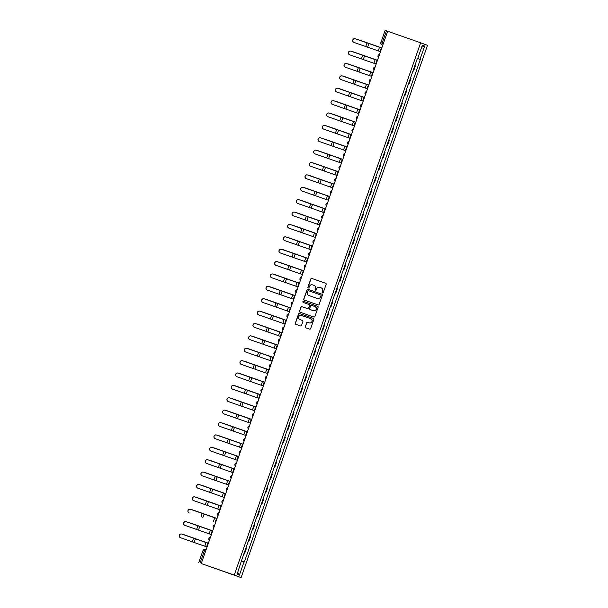 <?xml version="1.0" encoding="UTF-8"?>
<svg xmlns="http://www.w3.org/2000/svg" width="608" height="608" viewBox="0 0 608 608"><rect width="100%" height="100%" fill="white"/><g stroke="black" fill="none" stroke-linecap="round" stroke-linejoin="round"><path stroke-width="0.91" d="M322.529 292.965A0.578 0.57 -69.8 0 0 323.258 292.608L326.154 284.331A0.828 0.813 -69.8 0 0 325.675 283.282L311.851 278.449A0.828 0.813 -69.8 0 0 310.81 278.966L307.906 287.242A0.578 0.57 -69.8 0 0 308.248 287.972A0.578 0.57 -69.8 0 0 308.986 287.614L309.358 286.543A2.645 2.599 -69.8 0 1 312.687 284.909L313.842 285.312A2.645 2.599 -69.8 0 1 315.423 288.663L315.043 289.735A0.578 0.57 -69.8 0 0 315.385 290.464A0.578 0.57 -69.8 0 0 316.122 290.115L316.494 289.043A2.645 2.599 -69.8 0 1 319.823 287.409L320.978 287.804A2.645 2.599 -69.8 0 1 322.559 291.156L322.187 292.228A0.578 0.57 -69.8 0 0 322.529 292.965M305.239 326.732A0.828 0.813 -69.8 0 0 305.733 327.78L309.609 329.133A0.828 0.813 -69.8 0 0 310.642 328.624L313.865 319.428A0.828 0.813 -69.8 0 0 313.371 318.379L299.554 313.553A0.828 0.813 -69.8 0 0 298.52 314.062L295.298 323.258A0.828 0.813 -69.8 0 0 295.777 324.3L300.474 325.941A0.828 0.813 -69.8 0 0 301.515 325.432L302.89 321.495A0.828 0.813 -69.8 0 0 302.412 320.454L300.078 319.633A2.212 2.174 -69.8 0 1 298.756 316.814A2.212 2.174 -69.8 0 1 301.538 315.468L310.627 318.645A2.212 2.174 -69.8 0 1 311.95 321.465A2.212 2.174 -69.8 0 1 309.168 322.818L307.656 322.286A0.828 0.813 -69.8 0 0 306.614 322.795L305.376 326.777A0.828 0.813 -69.8 0 0 305.809 327.803M234.24 575.077L201.248 563.548L387.653 31.259L420.645 42.796L234.24 575.077L241.095 577.6L427.5 45.311L420.645 42.796M318.09 304.904A0.828 0.813 -69.8 0 0 319.132 304.388L322.354 295.199A0.828 0.813 -69.8 0 0 321.868 294.15L308.043 289.317A0.828 0.813 -69.8 0 0 307.002 289.834L303.78 299.022A0.828 0.813 -69.8 0 0 304.266 300.071L318.09 304.904M321.868 294.15A0.828 0.813 -69.8 0 0 321.852 294.15L308.18 289.37A0.828 0.813 -69.8 0 0 307.139 289.879L303.916 299.075A0.828 0.813 -69.8 0 0 304.357 300.101M317.627 306.272A0.828 0.813 -69.8 0 1 318.106 307.314L314.891 316.51A0.828 0.813 -69.8 0 1 313.85 317.019L300.033 312.185A0.828 0.813 -69.8 0 1 299.539 311.136L300.914 307.207A0.828 0.813 -69.8 0 1 301.956 306.698L307.557 308.651A0.828 0.813 -69.8 0 0 308.598 308.142L309.518 305.535A0.828 0.813 -69.8 0 0 309.024 304.486L303.187 302.442A0.578 0.57 -69.8 0 1 302.845 301.705A0.578 0.57 -69.8 0 1 303.567 301.355L317.612 306.265A0.828 0.813 -69.8 0 1 317.627 306.272L317.612 306.265M201.248 563.548L241.095 577.6M198.725 562.689L203.034 550.384L204.341 550.84L200.04 563.145M385.153 30.408L386.437 30.856L382.136 43.16L381.847 44.848L382.774 45.19L381.847 44.848A1.68 1.657 -69.8 0 1 380.844 42.712L383.336 43.578M387.646 31.274L386.437 30.856M413.144 70.9L413.562 71.052L413.022 70.862L414.854 65.618M414.975 65.656L415.393 65.816L413.562 71.052M408.682 83.243L409.222 83.433L411.054 78.196L410.522 77.999M408.682 83.235L409.222 83.433M404.343 95.631L404.882 95.813L406.722 90.577L406.182 90.379M404.35 95.623L404.882 95.813M400.55 108.201L400.011 108.004L400.55 108.201L402.382 102.957L401.85 102.767M395.671 120.392L396.211 120.582L398.05 115.345L397.51 115.148M395.679 120.384L396.211 120.582M391.879 132.962L391.339 132.764L391.879 132.962L393.71 127.726L393.178 127.528M387.539 145.35L387.007 145.152L387.539 145.35L389.378 140.106L388.839 139.908M383.207 157.73L382.668 157.533L383.207 157.73L385.039 152.494L384.499 152.296M378.328 169.921L378.868 170.111L380.699 164.874L380.167 164.677M378.328 169.913L378.868 170.111M373.988 182.309L374.536 182.491L376.367 177.255L375.828 177.057M373.996 182.294L374.536 182.491M370.196 194.879L369.656 194.682L370.196 194.879L372.028 189.635L371.496 189.438M365.856 207.26L365.324 207.062L365.856 207.26L367.696 202.023L367.156 201.826M361.524 219.64L360.985 219.442L361.524 219.64L363.356 214.404L362.824 214.206M356.645 231.838L357.185 232.02L359.024 226.784L358.484 226.586M356.653 231.83L357.185 232.02M352.853 244.408L352.313 244.211L352.853 244.408L354.684 239.164L354.145 238.974M347.974 256.599L348.513 256.789L350.352 251.552L349.813 251.355M347.974 256.591L348.513 256.789M344.181 269.169L343.642 268.972L344.181 269.169L346.013 263.933L345.473 263.735M339.842 281.557L339.302 281.36L339.842 281.557L341.673 276.313L341.141 276.116M335.502 293.938L334.97 293.74L335.502 293.938L337.341 288.701L336.802 288.504M331.17 306.318L330.63 306.12L331.17 306.318L333.002 301.082L332.47 300.884M326.83 318.698L326.298 318.501L326.83 318.698L328.67 313.462L328.13 313.264M322.498 331.086L321.959 330.889L322.498 331.086L324.33 325.842L323.798 325.645M317.619 343.277L318.159 343.467L319.998 338.23L319.458 338.033M317.627 343.269L318.159 343.467M313.827 355.847L313.287 355.65L313.827 355.847L315.658 350.611L315.119 350.413M309.487 368.228L308.948 368.038L309.487 368.228L311.319 362.991L310.787 362.794M305.155 380.616L304.616 380.418L305.155 380.616L306.987 375.372L306.447 375.182M300.816 392.996L300.276 392.798L300.816 392.996L302.647 387.76L302.115 387.562M296.476 405.376L295.944 405.179L296.476 405.376L298.315 400.14L297.776 399.942M292.144 417.764L291.604 417.567L292.144 417.764L293.976 412.52L293.444 412.323M287.265 429.955L287.804 430.145L289.644 424.908L289.104 424.711M287.272 429.947L287.804 430.145M283.472 442.525L282.933 442.328L283.472 442.525L285.304 437.289L284.764 437.091M279.133 454.906L278.593 454.708L279.133 454.906L280.972 449.669L280.432 449.472M274.801 467.294L274.261 467.096L274.801 467.294L276.632 462.05L276.093 461.852M270.461 479.674L269.922 479.476L270.461 479.674L272.293 474.438L271.761 474.24M266.122 492.054L265.59 491.857L266.122 492.054L267.961 486.818L267.421 486.62M261.79 504.435L261.25 504.245L261.79 504.435L263.621 499.198L263.089 499.001M256.91 516.633L257.45 516.823L259.289 511.579L258.75 511.389M256.918 516.625L257.45 516.823M253.118 529.203L252.578 529.006L253.118 529.203L254.95 523.967L254.41 523.769M248.778 541.584L248.246 541.386L248.778 541.584L250.618 536.347L250.078 536.15M244.446 553.972L243.907 553.774L244.446 553.972L246.278 548.728L245.738 548.53M417.696 58.55L422.362 45.22L424.665 46.064L419.999 59.402L417.362 58.467L419.999 59.402M241.733 561.024L244.363 561.959L420.318 59.516M244.044 561.838L239.377 575.176L237.074 574.332L241.422 560.872L417.369 58.436M424.665 46.064L421.656 47.249M237.758 572.364L239.377 575.176M322.59 292.98A0.578 0.57 -69.8 0 1 322.324 292.281L322.696 291.209A2.645 2.599 -69.8 0 0 321.115 287.858L321.054 287.835M313.918 285.342L313.979 285.365A2.645 2.599 -69.8 0 1 315.56 288.716L315.187 289.788A0.578 0.57 -69.8 0 0 315.453 290.487M325.721 283.305L311.988 278.502A0.828 0.813 -69.8 0 0 310.946 279.011L308.043 287.288A0.578 0.57 -69.8 0 0 308.317 287.994M320.978 295.678A0.578 0.57 -69.8 0 0 320.629 294.948L308.507 290.708A0.578 0.57 -69.8 0 0 307.777 291.065L307.382 292.19A2.645 2.599 -69.8 0 0 308.963 295.541L317.254 298.444A2.645 2.599 -69.8 0 0 320.583 296.81L321.115 295.731A0.578 0.57 -69.8 0 0 320.766 294.994L320.773 295.002M321.115 295.731L320.72 296.856A2.645 2.599 -69.8 0 1 317.391 298.49L309.1 295.594M309.046 304.494L309.16 304.532A0.828 0.813 -69.8 0 0 309.16 304.532A0.828 0.813 -69.8 0 1 309.654 305.581L308.735 308.195A0.828 0.813 -69.8 0 1 307.694 308.704L302.092 306.744A0.828 0.813 -69.8 0 0 301.051 307.253L299.676 311.19A0.828 0.813 -69.8 0 0 300.116 312.216M317.672 306.288L303.704 301.408A0.578 0.57 -69.8 0 0 302.989 301.735A0.578 0.57 -69.8 0 0 303.278 302.48M313.371 310.688A2.212 2.174 -69.8 0 0 316.152 309.335A2.212 2.174 -69.8 0 0 314.83 306.516L311.63 305.398A0.828 0.813 -69.8 0 0 310.589 305.908L309.677 308.514A0.828 0.813 -69.8 0 0 310.171 309.563L313.508 310.734A2.212 2.174 -69.8 0 0 316.289 309.388A2.212 2.174 -69.8 0 0 314.967 306.569L314.898 306.538M310.285 309.609A0.828 0.813 -69.8 0 0 310.308 309.616L313.508 310.734M310.696 318.668L310.764 318.698A2.212 2.174 -69.8 0 1 312.086 321.518A2.212 2.174 -69.8 0 1 309.305 322.863L307.792 322.331A0.828 0.813 -69.8 0 0 306.751 322.848L305.376 326.777M302.457 320.469L300.215 319.686M313.424 318.402L299.691 313.599A0.828 0.813 -69.8 0 0 298.657 314.108L295.435 323.304A0.828 0.813 -69.8 0 0 295.876 324.33M381.816 47.918L357.109 39.277A1.938 1.748 -70.4 0 0 356.455 39.193M381.778 48.04L355.33 38.798A1.938 1.923 107.7 0 0 352.868 40.014A1.938 1.923 107.7 0 0 354.054 42.446L353.955 42.416A1.938 1.923 -72.3 0 1 352.769 39.984A1.938 1.923 -72.3 0 1 355.232 38.768M354.054 42.446L380.494 51.688L353.955 42.416M377.477 60.306L352.769 51.657A1.938 1.748 -70.4 0 0 352.123 51.574M373.145 72.686L348.437 64.038A1.938 1.748 -70.4 0 0 347.784 63.954M368.805 85.067L344.098 76.426A1.938 1.748 -70.4 0 0 343.452 76.342M377.439 60.42L350.998 51.178A1.938 1.923 107.7 0 0 348.528 52.394A1.938 1.923 107.7 0 0 349.714 54.834L349.615 54.796A1.938 1.923 -72.3 0 1 348.43 52.364A1.938 1.923 -72.3 0 1 350.892 51.148M349.714 54.834L376.162 64.068L349.615 54.796M373.099 72.8L346.659 63.559A1.938 1.923 107.7 0 0 344.196 64.775A1.938 1.923 107.7 0 0 345.382 67.214L345.283 67.184A1.938 1.923 -72.3 0 1 344.098 64.744A1.938 1.923 -72.3 0 1 346.56 63.528M345.382 67.214L371.822 76.456L345.283 67.184M368.767 85.181L342.327 75.947A1.938 1.923 107.7 0 0 339.857 77.163A1.938 1.923 107.7 0 0 341.042 79.595L340.944 79.564A1.938 1.923 -72.3 0 1 339.758 77.125A1.938 1.923 -72.3 0 1 342.22 75.909M341.042 79.595L367.49 88.836L340.944 79.564M364.473 97.447L339.758 88.806A1.938 1.748 -70.4 0 0 339.112 88.722M360.134 109.835L335.426 101.186A1.938 1.748 -70.4 0 0 334.772 101.103M364.428 97.569L337.987 88.327A1.938 1.923 107.7 0 0 335.525 89.543A1.938 1.923 107.7 0 0 336.71 91.975L336.612 91.945A1.938 1.923 -72.3 0 1 335.418 89.513A1.938 1.923 -72.3 0 1 337.888 88.297M336.71 91.975L363.151 101.217L336.612 91.945M360.096 109.949L333.648 100.708A1.938 1.923 107.7 0 0 331.185 101.924A1.938 1.923 107.7 0 0 332.371 104.363L332.272 104.333A1.938 1.923 -72.3 0 1 331.086 101.893A1.938 1.923 -72.3 0 1 333.549 100.677M358.811 113.605L332.272 104.333M358.811 113.597L332.371 104.363M355.802 122.216L331.086 113.567A1.938 1.748 -70.4 0 0 330.44 113.483M355.756 122.33L329.316 113.096A1.938 1.923 107.7 0 0 326.846 114.304A1.938 1.923 107.7 0 0 328.039 116.744L327.932 116.713A1.938 1.923 -72.3 0 1 326.747 114.274A1.938 1.923 -72.3 0 1 329.209 113.058M328.039 116.744L354.479 125.985L327.932 116.713M351.462 134.596L326.754 125.955A1.938 1.748 -70.4 0 0 326.101 125.871M351.424 134.71L324.976 125.476A1.938 1.923 107.7 0 0 322.514 126.692A1.938 1.923 107.7 0 0 323.699 129.124L323.6 129.094A1.938 1.923 -72.3 0 1 322.415 126.654A1.938 1.923 -72.3 0 1 324.877 125.446M323.699 129.124L350.14 138.366L323.6 129.094M347.122 146.976L322.415 138.335A1.938 1.748 -70.4 0 0 321.769 138.252M347.084 147.098L320.644 137.856A1.938 1.923 107.7 0 0 318.174 139.072A1.938 1.923 107.7 0 0 319.36 141.512L319.261 141.474A1.938 1.923 -72.3 0 1 318.075 139.042A1.938 1.923 -72.3 0 1 320.538 137.826M319.36 141.512L345.808 150.746L319.261 141.474M342.79 159.364L318.083 150.716A1.938 1.748 -70.4 0 0 317.429 150.632M342.745 159.478L316.304 150.237A1.938 1.923 107.7 0 0 313.842 151.453A1.938 1.923 107.7 0 0 315.028 153.892L314.929 153.862A1.938 1.923 -72.3 0 1 313.743 151.422A1.938 1.923 -72.3 0 1 316.206 150.206M315.028 153.892L341.468 163.126L314.929 153.862M338.451 171.745L313.743 163.104A1.938 1.748 -70.4 0 0 313.097 163.02M338.413 171.859L311.972 162.625A1.938 1.923 107.7 0 0 309.502 163.833A1.938 1.923 107.7 0 0 310.688 166.273L310.589 166.242A1.938 1.923 -72.3 0 1 309.404 163.803A1.938 1.923 -72.3 0 1 311.866 162.587M310.688 166.273L337.136 175.514L310.589 166.242M334.119 184.125L309.404 175.484A1.938 1.748 -70.4 0 0 308.758 175.4M334.073 184.247L307.633 175.005A1.938 1.923 107.7 0 0 305.17 176.221A1.938 1.923 107.7 0 0 306.356 178.653L306.257 178.623A1.938 1.923 -72.3 0 1 305.072 176.191A1.938 1.923 -72.3 0 1 307.534 174.975M306.356 178.653L332.796 187.895L306.257 178.623M329.779 196.513L305.072 187.864A1.938 1.748 -70.4 0 0 304.418 187.781M329.741 196.627L303.293 187.386A1.938 1.923 107.7 0 0 300.831 188.602A1.938 1.923 107.7 0 0 302.016 191.041L301.918 191.003A1.938 1.923 -72.3 0 1 300.732 188.571A1.938 1.923 -72.3 0 1 303.194 187.355M328.457 200.283L301.918 191.003M328.464 200.275L302.016 191.041M325.447 208.894L300.732 200.245A1.938 1.748 -70.4 0 0 300.086 200.161M325.402 209.008L298.961 199.766A1.938 1.923 107.7 0 0 296.499 200.982A1.938 1.923 107.7 0 0 297.684 203.422L297.586 203.391A1.938 1.923 -72.3 0 1 296.392 200.952A1.938 1.923 -72.3 0 1 298.855 199.736M297.684 203.422L324.125 212.663L297.586 203.391M321.108 221.274L296.4 212.633A1.938 1.748 -70.4 0 0 295.746 212.549M321.07 221.388L294.622 212.154A1.938 1.923 107.7 0 0 292.159 213.37A1.938 1.923 107.7 0 0 293.345 215.802L293.246 215.772A1.938 1.923 -72.3 0 1 292.06 213.332A1.938 1.923 -72.3 0 1 294.523 212.116M293.345 215.802L319.785 225.044L293.246 215.772M316.768 233.654L292.06 225.013A1.938 1.748 -70.4 0 0 291.414 224.93M316.73 233.776L290.29 224.534A1.938 1.923 107.7 0 0 287.82 225.75A1.938 1.923 107.7 0 0 289.013 228.182L288.906 228.152A1.938 1.923 -72.3 0 1 287.721 225.72A1.938 1.923 -72.3 0 1 290.183 224.504M289.013 228.182L315.453 237.424L288.906 228.152M312.436 246.042L287.728 237.394A1.938 1.748 -70.4 0 0 287.075 237.31M312.398 246.156L285.95 236.915A1.938 1.923 107.7 0 0 283.488 238.131A1.938 1.923 107.7 0 0 284.673 240.57L284.574 240.532A1.938 1.923 -72.3 0 1 283.389 238.1A1.938 1.923 -72.3 0 1 285.851 236.884M284.673 240.57L311.114 249.804L284.574 240.532M308.096 258.423L283.389 249.774A1.938 1.748 -70.4 0 0 282.743 249.69M308.058 258.537L281.618 249.303A1.938 1.923 107.7 0 0 279.148 250.511A1.938 1.923 107.7 0 0 280.334 252.951L280.235 252.92A1.938 1.923 -72.3 0 1 279.049 250.481A1.938 1.923 -72.3 0 1 281.512 249.265M280.334 252.951L306.782 262.192L280.235 252.92M303.764 270.803L279.057 262.162A1.938 1.748 -70.4 0 0 278.403 262.078M303.719 270.917L277.278 261.683A1.938 1.923 107.7 0 0 274.816 262.899A1.938 1.923 107.7 0 0 276.002 265.331L275.903 265.301A1.938 1.923 -72.3 0 1 274.717 262.861A1.938 1.923 -72.3 0 1 277.18 261.653M276.002 265.331L302.442 274.573L275.903 265.301M299.425 283.184L274.717 274.542A1.938 1.748 -70.4 0 0 274.071 274.459M299.387 283.305L272.946 274.064A1.938 1.923 107.7 0 0 270.476 275.28A1.938 1.923 107.7 0 0 271.662 277.719L271.563 277.681A1.938 1.923 -72.3 0 1 270.378 275.249A1.938 1.923 -72.3 0 1 272.84 274.033M298.102 286.961L271.563 277.681M298.11 286.953L271.662 277.719M295.093 295.572L270.378 286.923A1.938 1.748 -70.4 0 0 269.732 286.839M295.047 295.686L268.607 286.444A1.938 1.923 107.7 0 0 266.144 287.66A1.938 1.923 107.7 0 0 267.33 290.1L267.231 290.069A1.938 1.923 -72.3 0 1 266.038 287.63A1.938 1.923 -72.3 0 1 268.508 286.414M267.33 290.1L293.77 299.334L267.231 290.069M290.753 307.952L266.046 299.311A1.938 1.748 -70.4 0 0 265.392 299.22M290.715 308.066L264.267 298.832A1.938 1.923 107.7 0 0 261.805 300.04A1.938 1.923 107.7 0 0 262.99 302.48L262.892 302.45A1.938 1.923 -72.3 0 1 261.706 300.01A1.938 1.923 -72.3 0 1 264.168 298.794M262.99 302.48L289.431 311.722L262.892 302.45M286.421 320.332L261.706 311.691A1.938 1.748 -70.4 0 0 261.06 311.608M286.376 320.454L259.935 311.212A1.938 1.923 107.7 0 0 257.465 312.428A1.938 1.923 107.7 0 0 258.658 314.86L258.552 314.83A1.938 1.923 -72.3 0 1 257.366 312.398A1.938 1.923 -72.3 0 1 259.829 311.182M258.658 314.86L285.099 324.102L258.552 314.83M282.082 332.713L257.374 324.072A1.938 1.748 -70.4 0 0 256.72 323.988M282.044 332.834L255.596 323.593A1.938 1.923 107.7 0 0 253.133 324.809A1.938 1.923 107.7 0 0 254.319 327.248L254.22 327.21A1.938 1.923 -72.3 0 1 253.034 324.778A1.938 1.923 -72.3 0 1 255.497 323.562M254.319 327.248L280.759 336.482L254.22 327.21M277.742 345.101L253.034 336.452A1.938 1.748 -70.4 0 0 252.388 336.368M277.704 345.215L251.264 335.973A1.938 1.923 107.7 0 0 248.794 337.189A1.938 1.923 107.7 0 0 249.979 339.629L249.88 339.598A1.938 1.923 -72.3 0 1 248.695 337.159A1.938 1.923 -72.3 0 1 251.157 335.943M249.979 339.629L276.427 348.87L249.88 339.598M273.41 357.481L248.702 348.84A1.938 1.748 -70.4 0 0 248.049 348.756M273.364 357.595L246.924 348.361A1.938 1.923 107.7 0 0 244.462 349.577A1.938 1.923 107.7 0 0 245.647 352.009L245.548 351.979A1.938 1.923 -72.3 0 1 244.363 349.539A1.938 1.923 -72.3 0 1 246.825 348.323M245.647 352.009L272.088 361.251L245.548 351.979M269.07 369.862L244.363 361.22A1.938 1.748 -70.4 0 0 243.717 361.137M269.032 369.983L242.592 360.742A1.938 1.923 107.7 0 0 240.122 361.958A1.938 1.923 107.7 0 0 241.308 364.39L241.209 364.359A1.938 1.923 -72.3 0 1 240.023 361.927A1.938 1.923 -72.3 0 1 242.486 360.711M241.308 364.39L267.756 373.631L241.209 364.359M264.738 382.25L240.023 373.601A1.938 1.748 -70.4 0 0 239.377 373.517M264.693 382.364L238.252 373.122A1.938 1.923 107.7 0 0 235.79 374.338A1.938 1.923 107.7 0 0 236.976 376.778L236.877 376.74A1.938 1.923 -72.3 0 1 235.691 374.308A1.938 1.923 -72.3 0 1 238.154 373.092M236.976 376.778L263.416 386.012L236.877 376.74M260.399 394.63L235.691 385.981A1.938 1.748 -70.4 0 0 235.038 385.898M260.361 394.744L233.913 385.51A1.938 1.923 107.7 0 0 231.45 386.718A1.938 1.923 107.7 0 0 232.636 389.158L232.537 389.128A1.938 1.923 -72.3 0 1 231.352 386.688A1.938 1.923 -72.3 0 1 233.814 385.472M232.636 389.158L259.084 398.4L232.537 389.128M256.067 407.01L231.352 398.369A1.938 1.748 -70.4 0 0 230.706 398.286M256.021 407.124L229.581 397.89A1.938 1.923 107.7 0 0 227.118 399.106A1.938 1.923 107.7 0 0 228.304 401.538L228.205 401.508A1.938 1.923 -72.3 0 1 227.012 399.068A1.938 1.923 -72.3 0 1 229.474 397.86M228.304 401.538L254.744 410.78L228.205 401.508M251.727 419.391L227.02 410.75A1.938 1.748 -70.4 0 0 226.366 410.666M251.689 419.512L225.241 410.271A1.938 1.923 107.7 0 0 222.779 411.487A1.938 1.923 107.7 0 0 223.964 413.919L223.866 413.888A1.938 1.923 -72.3 0 1 222.68 411.456A1.938 1.923 -72.3 0 1 225.142 410.24M223.964 413.919L250.405 423.16L223.866 413.888M247.388 431.779L222.68 423.13A1.938 1.748 -70.4 0 0 222.034 423.046M247.35 431.893L220.909 422.651A1.938 1.923 107.7 0 0 218.439 423.867A1.938 1.923 107.7 0 0 219.632 426.307L219.526 426.276A1.938 1.923 -72.3 0 1 218.34 423.837A1.938 1.923 -72.3 0 1 220.803 422.621M219.632 426.307L246.073 435.541L219.526 426.276M243.056 444.159L218.348 435.518A1.938 1.748 -70.4 0 0 217.694 435.427M243.018 444.273L216.57 435.039A1.938 1.923 107.7 0 0 214.107 436.248A1.938 1.923 107.7 0 0 215.293 438.687L215.194 438.657A1.938 1.923 -72.3 0 1 214.008 436.217A1.938 1.923 -72.3 0 1 216.471 435.001M215.293 438.687L241.733 447.929L215.194 438.657M238.716 456.54L214.008 447.898A1.938 1.748 -70.4 0 0 213.362 447.815M238.678 456.661L212.238 447.42A1.938 1.923 107.7 0 0 209.768 448.636A1.938 1.923 107.7 0 0 210.953 451.068L210.854 451.037A1.938 1.923 -72.3 0 1 209.669 448.605A1.938 1.923 -72.3 0 1 212.131 447.389M210.953 451.068L237.401 460.309L210.854 451.037M234.384 468.92L209.676 460.279A1.938 1.748 -70.4 0 0 209.023 460.195M234.338 469.042L207.898 459.8A1.938 1.923 107.7 0 0 205.436 461.016A1.938 1.923 107.7 0 0 206.621 463.456L206.522 463.418A1.938 1.923 -72.3 0 1 205.337 460.986A1.938 1.923 -72.3 0 1 207.799 459.77M206.621 463.456L233.062 472.69L206.522 463.418M230.044 481.308L205.337 472.659A1.938 1.748 -70.4 0 0 204.691 472.576M230.006 481.422L203.566 472.18A1.938 1.923 107.7 0 0 201.096 473.396A1.938 1.923 107.7 0 0 202.282 475.836L202.183 475.806A1.938 1.923 -72.3 0 1 200.997 473.366A1.938 1.923 -72.3 0 1 203.46 472.15M202.282 475.836L228.73 485.078L202.183 475.806M225.712 493.688L200.997 485.047A1.938 1.748 -70.4 0 0 200.351 484.964M225.667 493.802L199.226 484.568A1.938 1.923 107.7 0 0 196.764 485.784A1.938 1.923 107.7 0 0 197.95 488.216L197.851 488.186A1.938 1.923 -72.3 0 1 196.658 485.746A1.938 1.923 -72.3 0 1 199.128 484.53M197.95 488.216L224.39 497.458L197.851 488.186M221.373 506.069L196.665 497.428A1.938 1.748 -70.4 0 0 196.012 497.344M221.335 506.19L194.887 496.949A1.938 1.923 107.7 0 0 192.424 498.165A1.938 1.923 107.7 0 0 193.61 500.597L193.511 500.566A1.938 1.923 -72.3 0 1 192.326 498.134A1.938 1.923 -72.3 0 1 194.788 496.918M193.61 500.597L220.05 509.838L193.511 500.566M217.033 518.457L192.326 509.808A1.938 1.748 -70.4 0 0 191.68 509.724M216.995 518.571L190.555 509.329A1.938 1.923 107.7 0 0 188.085 510.545A1.938 1.923 107.7 0 0 189.278 512.985L189.172 512.947A1.938 1.923 -72.3 0 1 187.986 510.515A1.938 1.923 -72.3 0 1 190.448 509.299M212.701 530.837L187.994 522.188A1.938 1.748 -70.4 0 0 187.34 522.105M212.663 530.951L186.215 521.717A1.938 1.923 107.7 0 0 183.753 522.926A1.938 1.923 107.7 0 0 184.938 525.365L184.84 525.335A1.938 1.923 -72.3 0 1 183.654 522.895A1.938 1.923 -72.3 0 1 186.116 521.679M184.938 525.365L211.379 534.607L184.84 525.335M208.362 543.218L183.654 534.576A1.938 1.748 -70.4 0 0 183.008 534.493M208.324 543.332L181.883 534.098A1.938 1.923 107.7 0 0 179.413 535.314A1.938 1.923 107.7 0 0 180.599 537.746L180.5 537.715A1.938 1.923 -72.3 0 1 179.314 535.276A1.938 1.923 -72.3 0 1 181.777 534.067M180.599 537.746L207.047 546.987L180.5 537.715M205.177 549.351A1.68 1.68 0 0 0 203.034 550.384L203.057 550.392A1.68 1.657 110.2 0 1 205.17 549.351L206.104 549.678L205.177 549.351L204.341 550.84L205.55 551.258M248.36 541.432L250.2 536.195M252.7 529.051L254.532 523.807M257.032 516.671L258.871 511.427M261.372 504.283L263.203 499.046M265.704 491.902L267.543 486.666M270.043 479.522L271.875 474.278M274.383 467.134L276.214 461.898M278.715 454.754L280.554 449.517M283.054 442.373L284.886 437.137M287.386 429.993L289.226 424.749M291.726 417.605L293.558 412.368M296.058 405.224L297.897 399.988M300.398 392.844L302.229 387.6M304.737 380.464L306.569 375.22M309.069 368.076L310.901 362.839M313.409 355.695L315.24 350.459M317.741 343.315L319.58 338.071M322.08 330.927L323.912 325.69M326.412 318.546L328.252 313.31M330.752 306.166L332.584 300.93M335.084 293.786L336.923 288.542M339.424 281.398L341.255 276.161M343.763 269.017L345.595 263.781M348.095 256.637L349.934 251.393M352.435 244.256L354.266 239.012M356.767 231.868L358.606 226.632M361.106 219.488L362.938 214.252M365.438 207.108L367.278 201.864M369.778 194.72L371.61 189.483M374.118 182.339L375.949 177.103M378.45 169.959L380.281 164.722M382.789 157.578L384.621 152.334M387.121 145.19L388.96 139.954M391.461 132.81L393.292 127.574M395.793 120.43L397.632 115.186M400.132 108.049L401.964 102.805M404.464 95.661L406.304 90.425M408.804 83.281L410.636 78.044M244.028 553.812L245.86 548.576M379.506 54.507A1.68 1.68 0 0 0 378.488 57.418A1.68 1.657 110.2 0 1 379.506 54.515M374.156 69.798A1.68 1.657 110.2 0 1 375.166 66.895A1.68 1.68 0 0 0 374.156 69.806M369.816 82.179A1.68 1.657 110.2 0 1 370.834 79.283A1.68 1.68 0 0 0 369.816 82.186M365.484 94.567A1.68 1.657 110.2 0 1 366.495 91.664A1.68 1.68 0 0 0 365.476 94.567M361.144 106.947A1.68 1.657 110.2 0 1 362.163 104.044A1.68 1.68 0 0 0 361.144 106.947M356.805 119.328A1.68 1.657 110.2 0 1 357.823 116.424A1.68 1.68 0 0 0 356.805 119.335M352.473 131.708A1.68 1.657 110.2 0 1 353.491 128.812A1.68 1.68 0 0 0 352.473 131.716M349.152 141.185A1.68 1.68 0 0 0 348.133 144.096A1.68 1.657 110.2 0 1 349.152 141.193M343.801 156.476A1.68 1.657 110.2 0 1 344.812 153.573A1.68 1.68 0 0 0 343.801 156.484M339.462 168.857A1.68 1.657 110.2 0 1 340.48 165.961A1.68 1.68 0 0 0 339.462 168.864M335.13 181.245A1.68 1.657 110.2 0 1 336.14 178.342A1.68 1.68 0 0 0 335.122 181.245M330.79 193.625A1.68 1.657 110.2 0 1 331.808 190.722A1.68 1.68 0 0 0 330.79 193.625M326.458 206.006A1.68 1.657 110.2 0 1 327.469 203.102A1.68 1.68 0 0 0 326.45 206.013M322.118 218.386A1.68 1.657 110.2 0 1 323.137 215.49A1.68 1.68 0 0 0 322.118 218.394M318.797 227.863A1.68 1.68 0 0 0 317.779 230.774A1.68 1.657 110.2 0 1 318.797 227.871M313.447 243.154A1.68 1.657 110.2 0 1 314.465 240.251A1.68 1.68 0 0 0 313.447 243.154M309.107 255.535A1.68 1.657 110.2 0 1 310.126 252.632A1.68 1.68 0 0 0 309.107 255.542M304.775 267.915A1.68 1.657 110.2 0 1 305.786 265.02A1.68 1.68 0 0 0 304.775 267.923M300.436 280.303A1.68 1.657 110.2 0 1 301.454 277.4A1.68 1.68 0 0 0 300.436 280.303M296.104 292.684A1.68 1.657 110.2 0 1 297.114 289.78A1.68 1.68 0 0 0 296.096 292.691M291.764 305.064A1.68 1.657 110.2 0 1 292.782 302.168A1.68 1.68 0 0 0 291.764 305.072M288.443 314.541A1.68 1.68 0 0 0 287.424 317.452A1.68 1.657 110.2 0 1 288.443 314.549M283.092 329.832A1.68 1.657 110.2 0 1 284.111 326.929A1.68 1.68 0 0 0 283.092 329.832M278.753 342.213A1.68 1.657 110.2 0 1 279.771 339.31A1.68 1.68 0 0 0 278.753 342.22M274.421 354.593A1.68 1.657 110.2 0 1 275.432 351.698A1.68 1.68 0 0 0 274.421 354.601M270.081 366.981A1.68 1.657 110.2 0 1 271.1 364.078A1.68 1.68 0 0 0 270.081 366.981M265.749 379.362A1.68 1.657 110.2 0 1 266.76 376.458A1.68 1.68 0 0 0 265.742 379.362M261.41 391.742A1.68 1.657 110.2 0 1 262.428 388.839A1.68 1.68 0 0 0 261.41 391.75M258.088 401.219A1.68 1.68 0 0 0 257.07 404.13A1.68 1.657 110.2 0 1 258.088 401.227M252.738 416.51A1.68 1.657 110.2 0 1 253.756 413.607A1.68 1.68 0 0 0 252.738 416.51M248.398 428.891A1.68 1.657 110.2 0 1 249.417 425.988A1.68 1.68 0 0 0 248.398 428.891M244.066 441.271A1.68 1.657 110.2 0 1 245.085 438.376A1.68 1.68 0 0 0 244.066 441.279M239.727 453.659A1.68 1.657 110.2 0 1 240.745 450.756A1.68 1.68 0 0 0 239.727 453.659M235.395 466.04A1.68 1.657 110.2 0 1 236.406 463.136A1.68 1.68 0 0 0 235.395 466.04M231.055 478.42A1.68 1.657 110.2 0 1 232.074 475.517A1.68 1.68 0 0 0 231.055 478.428M227.734 487.897A1.68 1.68 0 0 0 226.716 490.808A1.68 1.657 110.2 0 1 227.734 487.905M222.384 503.188A1.68 1.657 110.2 0 1 223.402 500.285A1.68 1.68 0 0 0 222.384 503.188M218.044 515.569A1.68 1.657 110.2 0 1 219.062 512.666A1.68 1.68 0 0 0 218.044 515.569M213.712 527.949A1.68 1.657 110.2 0 1 214.73 525.046A1.68 1.68 0 0 0 213.712 527.957M209.372 540.33A1.68 1.657 110.2 0 1 210.391 537.434A1.68 1.68 0 0 0 209.372 540.337M380.053 51.528L381.33 47.88M367.597 47.196L368.874 43.54M378.229 50.897L379.506 47.242M365.735 46.542L367.012 42.894M375.714 63.916L376.99 60.26M363.257 59.576L364.542 55.921M373.89 63.278L375.174 59.63M361.395 58.923L362.68 55.275M371.382 76.296L372.658 72.648M358.925 71.957L360.202 68.309M369.558 75.658L370.834 72.01M357.063 71.311L358.34 67.655M367.042 88.677L368.319 85.029M354.586 84.337L355.862 80.689M365.218 88.046L366.495 84.39M352.724 83.691L354 80.036M362.702 101.065L363.987 97.409M350.254 96.725L351.53 93.07M360.886 100.426L362.163 96.771M348.392 96.072L349.668 92.424M358.37 113.445L359.647 109.79M345.914 109.106L347.191 105.458M356.546 112.807L357.823 109.159M344.052 108.452L345.329 104.804M354.031 125.826L355.315 122.178M341.574 121.486L342.859 117.838M352.214 125.187L353.491 121.539M339.72 120.84L340.997 117.184M349.699 138.206L350.976 134.558M337.242 133.874L338.519 130.218M347.875 137.575L349.152 133.92M335.38 133.22L336.657 129.565M345.359 150.594L346.636 146.938M332.903 146.254L334.187 142.599M343.535 149.956L344.82 146.308M331.041 145.601L332.325 141.953M341.027 162.974L342.304 159.326M328.571 158.635L329.848 154.987M339.203 162.336L340.48 158.688M326.709 157.981L327.986 154.333M336.688 175.355L337.964 171.707M324.231 171.015L325.508 167.367M334.864 174.724L336.148 171.068M322.369 170.369L323.654 166.714M332.348 187.735L333.632 184.087M319.899 183.403L321.176 179.748M330.532 187.104L331.808 183.449M318.037 182.75L319.314 179.102M328.016 200.123L329.293 196.468M315.56 195.784L316.836 192.128M326.192 199.485L327.469 195.837M313.698 195.13L314.974 191.482M323.676 212.504L324.961 208.856M311.228 208.164L312.504 204.516M321.86 211.865L323.137 208.217M309.366 207.518L310.642 203.862M319.344 224.884L320.621 221.236M306.888 220.544L308.165 216.896M317.52 224.253L318.797 220.598M305.026 219.898L306.303 216.243M315.005 237.272L316.282 233.616M302.548 232.932L303.833 229.277M313.181 236.634L314.465 232.978M300.686 232.279L301.971 228.631M310.673 249.652L311.95 245.997M298.216 245.313L299.493 241.665M308.849 249.014L310.126 245.366M296.354 244.659L297.631 241.011M306.333 262.033L307.61 258.385M293.877 257.693L295.161 254.045M304.509 261.394L305.794 257.746M292.015 257.047L293.299 253.392M302.001 274.413L303.278 270.765M289.545 270.074L290.822 266.426M300.177 273.782L301.454 270.127M287.683 269.428L288.96 265.772M297.662 286.801L298.938 283.146M285.205 282.462L286.482 278.806M295.838 286.163L297.114 282.515M283.343 281.808L284.62 278.16M293.322 299.182L294.606 295.526M280.873 294.842L282.15 291.194M291.506 298.543L292.782 294.895M279.011 294.188L280.288 290.54M288.99 311.562L290.267 307.914M276.534 307.222L277.81 303.574M287.166 310.931L288.443 307.276M274.672 306.576L275.948 302.921M284.65 323.942L285.927 320.294M272.194 319.61L273.478 315.955M282.834 323.312L284.111 319.656M270.34 318.957L271.616 315.309M280.318 336.33L281.595 332.675M267.862 331.991L269.139 328.335M278.494 335.692L279.771 332.044M266 331.337L267.277 327.689M275.979 348.711L277.256 345.063M263.522 344.371L264.807 340.723M274.155 348.072L275.439 344.424M261.66 343.725L262.945 340.07M271.647 361.091L272.924 357.443M259.19 356.752L260.467 353.104M269.823 360.46L271.1 356.805M257.328 356.106L258.605 352.45M267.307 373.479L268.584 369.824M254.851 369.14L256.128 365.484M265.483 372.841L266.768 369.185M252.989 368.486L254.273 364.838M262.968 385.86L264.252 382.204M250.519 381.52L251.796 377.872M261.151 385.221L262.428 381.573M248.657 380.866L249.934 377.218M258.636 398.24L259.912 394.592M246.179 393.9L247.456 390.252M256.812 397.602L258.088 393.954M244.317 393.254L245.594 389.599M254.296 410.62L255.58 406.972M241.847 406.281L243.124 402.633M252.48 409.99L253.756 406.334M239.985 405.635L241.262 401.979M249.964 423.008L251.241 419.353M237.508 418.669L238.784 415.013M248.14 422.37L249.417 418.722M235.646 418.015L236.922 414.367M245.624 435.389L246.901 431.733M233.168 431.049L234.452 427.401M243.8 434.75L245.085 431.102M231.306 430.396L232.59 426.748M241.292 447.769L242.569 444.121M228.836 443.43L230.113 439.782M239.468 447.138L240.745 443.483M226.974 442.784L228.251 439.128M236.953 460.15L238.23 456.502M224.496 455.818L225.781 452.162M235.129 459.519L236.413 455.863M222.634 455.164L223.919 451.516M232.613 472.538L233.898 468.882M220.164 468.198L221.441 464.542M230.797 471.899L232.074 468.251M218.302 467.544L219.579 463.896M228.281 484.918L229.558 481.27M215.825 480.578L217.102 476.93M226.457 484.28L227.734 480.632M213.963 479.932L215.24 476.277M223.942 497.298L225.226 493.65M211.493 492.959L212.77 489.311M222.125 496.668L223.402 493.012M209.631 492.313L210.908 488.657M219.61 509.686L220.886 506.031M207.153 505.347L208.43 501.691M217.786 509.048L219.062 505.392M205.291 504.693L206.568 501.045M215.27 522.067L216.547 518.411M202.814 517.727L204.098 514.079M213.454 521.428L214.73 517.78M200.959 517.074L202.236 513.426M210.938 534.447L212.215 530.799M198.482 530.108L199.758 526.46M209.114 533.809L210.391 530.161M196.62 529.462L197.896 525.806M206.598 546.828L207.875 543.18M194.142 542.488L195.426 538.84M204.774 546.197L206.059 542.541M192.28 541.842L193.564 538.186M382.774 45.19L381.824 44.84A1.68 1.68 0 0 1 380.821 42.704L385.13 30.4"/></g></svg>

